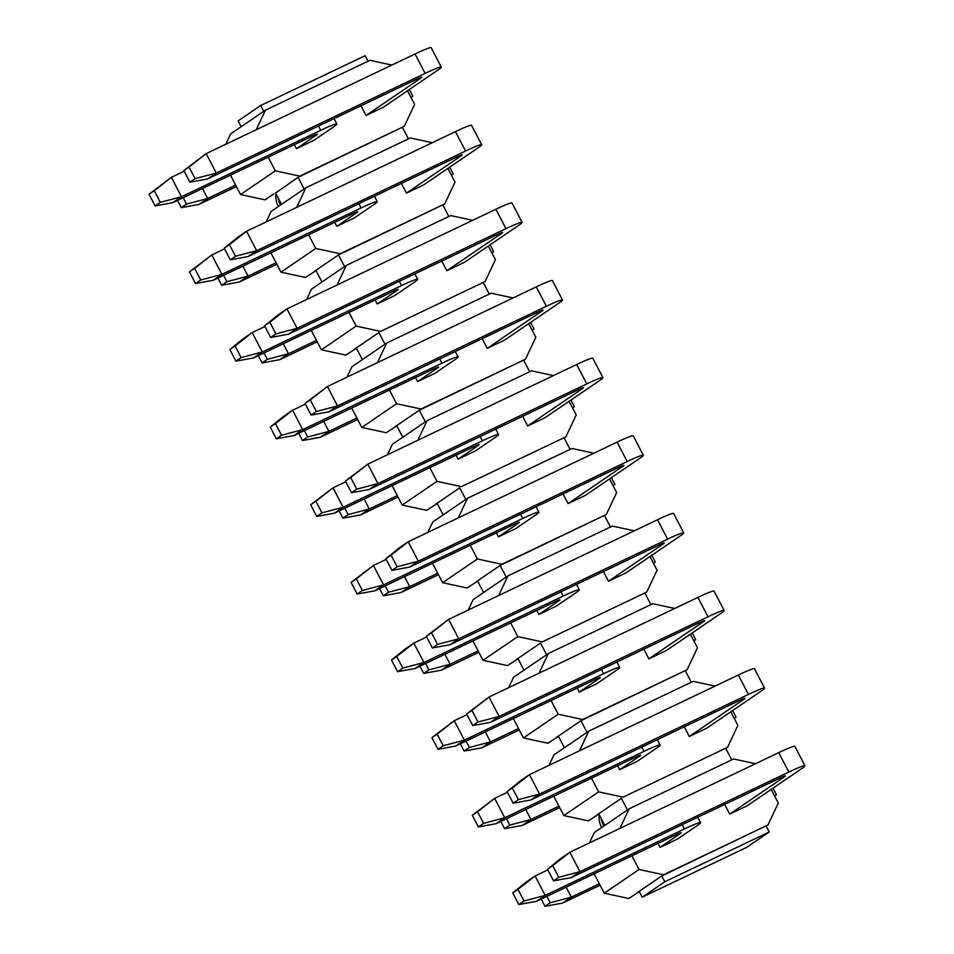 <?xml version="1.0" encoding="UTF-8"?>
<svg xmlns="http://www.w3.org/2000/svg" width="954" height="954" viewBox="0 0 954 954"><rect width="100%" height="100%" fill="white"/><g stroke="black" fill="none" stroke-linecap="round" stroke-linejoin="round"><path stroke-width="1.43" d="M189.87 182.202L195.093 178.636L189.035 166.998L183.812 170.551L189.87 182.202L207.567 178.958L216.26 173.032L195.093 178.636M183.812 170.551L206.159 153.63L189.035 166.998M425.15 73.398L216.26 173.032L206.159 153.63L415.05 53.996A32.889 2.123 -27.5 0 1 431.172 47.7L441.273 67.102A32.889 2.123 152.5 0 0 425.15 73.398L415.05 53.996M441.273 67.102A32.889 2.123 152.5 0 1 438.22 69.833L383.436 107.17L366.026 115.482L420.809 78.145A10.959 0.704 -27.5 0 0 421.823 77.226A10.959 0.704 -27.5 0 0 416.457 79.325L207.567 178.958M411.031 97.57L412.784 96.163L409.326 89.521M230.284 259.822L235.507 256.268L229.437 244.629L224.226 248.183L230.284 259.822L247.98 256.59L256.674 250.663L235.507 256.268M224.226 248.183L237.868 237.176L246.573 231.262L229.437 244.629M465.552 151.03L256.674 250.663L246.573 231.262L455.452 131.628A32.889 2.123 -27.5 0 1 471.586 125.332L481.687 144.734A32.889 2.123 152.5 0 0 465.552 151.03L455.452 131.628M481.687 144.734A32.889 2.123 152.5 0 1 478.622 147.465L423.838 184.802L406.44 193.102L461.223 155.764A10.959 0.704 -27.5 0 0 462.237 154.858A10.959 0.704 -27.5 0 0 456.859 156.957L247.98 256.59M451.433 175.202L453.186 173.783L449.739 167.153M270.697 337.454L275.909 333.9L269.851 322.249L264.64 325.803L270.697 337.454L288.382 334.222L297.076 328.295L275.909 333.9M264.64 325.803L278.282 314.808L286.975 308.881L269.851 322.249M505.966 228.662L297.076 328.295L286.975 308.881L495.865 209.248A32.889 2.123 -27.5 0 1 511.988 202.952L522.1 222.365A32.889 2.123 152.5 0 0 505.966 228.662L495.865 209.248M522.1 222.365A32.889 2.123 152.5 0 1 519.036 225.096L464.252 262.433L446.842 270.733L501.625 233.396A10.959 0.704 -27.5 0 0 502.651 232.49A10.959 0.704 -27.5 0 0 497.272 234.589L288.382 334.222M491.847 252.834L493.6 251.415L490.153 244.784M311.111 415.085L316.323 411.52L310.265 399.881L305.041 403.435L311.111 415.085L328.796 411.842L337.489 405.915L316.323 411.52M305.041 403.435L327.389 386.513L310.265 399.881M546.38 306.282L337.489 405.915L327.389 386.513L536.279 286.88A32.889 2.123 -27.5 0 1 552.402 280.583L562.502 299.985A32.889 2.123 152.5 0 0 546.38 306.282L536.279 286.88M562.502 299.985A32.889 2.123 152.5 0 1 559.449 302.716L504.666 340.053L487.255 348.365L542.039 311.028A10.959 0.704 -27.5 0 0 543.053 310.11A10.959 0.704 -27.5 0 0 537.686 312.208L328.796 411.842M532.26 330.454L534.013 329.047L530.555 322.404M351.513 492.705L356.736 489.152L350.678 477.513L345.455 481.066L351.513 492.705L369.21 489.474L377.903 483.547L356.736 489.152M345.455 481.066L367.803 464.133L350.678 477.513M586.793 383.913L377.903 483.547L367.803 464.133L576.681 364.511A32.889 2.123 -27.5 0 1 592.816 358.215L602.916 377.617A32.889 2.123 152.5 0 0 586.793 383.913L576.681 364.511M602.916 377.617A32.889 2.123 152.5 0 1 599.851 380.348L545.08 417.685L527.669 425.985L582.453 388.648A10.959 0.704 -27.5 0 0 583.466 387.741A10.959 0.704 -27.5 0 0 578.088 389.84L369.21 489.474M572.674 408.085L574.427 406.666L570.969 400.036M391.927 570.337L397.15 566.783L391.08 555.133L385.869 558.686L391.927 570.337L409.612 567.105L418.317 561.179L397.15 566.783M385.869 558.686L399.511 547.691L408.205 541.765L391.08 555.133M627.195 461.545L418.317 561.179L408.205 541.765L617.095 442.131A32.889 2.123 -27.5 0 1 633.229 435.835L643.33 455.249A32.889 2.123 152.5 0 0 627.195 461.545L617.095 442.131M643.33 455.249A32.889 2.123 152.5 0 1 640.265 457.98L585.482 495.317L568.083 503.617L622.855 466.279A10.959 0.704 -27.5 0 0 623.88 465.373A10.959 0.704 -27.5 0 0 618.502 467.472L409.612 567.105M613.076 485.705L614.829 484.298L611.383 477.668M432.341 647.969L437.552 644.403L431.494 632.764L426.271 636.318L432.341 647.969L450.026 644.725L458.719 638.798L437.552 644.403M426.271 636.318L448.618 619.396L431.494 632.764M667.609 539.165L458.719 638.798L448.618 619.396L657.509 519.763A32.889 2.123 -27.5 0 1 673.631 513.467L683.732 532.869A32.889 2.123 152.5 0 0 667.609 539.165L657.509 519.763M683.732 532.869A32.889 2.123 152.5 0 1 680.679 535.599L625.896 572.937L608.485 581.248L663.269 543.911A10.959 0.704 -27.5 0 0 664.294 542.993A10.959 0.704 -27.5 0 0 658.916 545.092L450.026 644.725M653.49 563.337L655.243 561.93L651.785 555.288M472.743 725.589L477.966 722.035L471.908 710.396L466.685 713.95L472.743 725.589L490.439 722.357L499.133 716.43L477.966 722.035M466.685 713.95L489.032 697.016L471.908 710.396M708.023 616.797L499.133 716.43L489.032 697.016L697.923 597.395A32.889 2.123 -27.5 0 1 714.045 591.098L724.146 610.5A32.889 2.123 152.5 0 0 708.023 616.797L697.923 597.395M724.146 610.5A32.889 2.123 152.5 0 1 721.093 613.231L666.309 650.568L648.899 658.868L703.682 621.531A10.959 0.704 -27.5 0 0 704.696 620.625A10.959 0.704 -27.5 0 0 699.33 622.723L490.439 722.357M693.904 640.969L695.657 639.55L692.199 632.919M513.157 803.22L518.38 799.667L512.31 788.016L507.099 791.57L513.157 803.22L530.853 799.989L539.547 794.062L518.38 799.667M507.099 791.57L520.741 780.575L529.446 774.648L512.31 788.016M748.425 694.429L539.547 794.062L529.446 774.648L738.324 675.015A32.889 2.123 -27.5 0 1 754.459 668.718L764.559 688.132A32.889 2.123 152.5 0 0 748.425 694.429L738.324 675.015M764.559 688.132A32.889 2.123 152.5 0 1 761.495 690.863L706.711 728.2L689.313 736.5L744.096 699.163A10.959 0.704 -27.5 0 0 745.11 698.256A10.959 0.704 -27.5 0 0 739.732 700.355L530.853 799.989M734.306 718.589L736.059 717.181L732.612 710.551M553.57 880.852L558.782 877.286L552.724 865.648L547.513 869.201L553.57 880.852L571.255 877.608L579.949 871.682L558.782 877.286M547.513 869.201L561.155 858.206L569.848 852.28L552.724 865.648M788.839 772.048L579.949 871.682L569.848 852.28L778.738 752.646A32.889 2.123 -27.5 0 1 794.861 746.35L804.973 765.752A32.889 2.123 152.5 0 0 788.839 772.048L778.738 752.646M804.973 765.752A32.889 2.123 152.5 0 1 801.909 768.483L747.125 805.82L729.715 814.132L784.498 776.794A10.959 0.704 -27.5 0 0 785.524 775.876A10.959 0.704 -27.5 0 0 780.145 777.975L571.255 877.608M774.72 796.22L776.473 794.813L773.026 788.171M155.097 205.909L160.308 202.343L154.25 190.705L149.027 194.258L155.097 205.909L172.781 202.665L181.475 196.739L160.308 202.343M149.027 194.258L171.374 177.337L154.25 190.705M172.781 202.665L312.041 136.243A10.959 0.704 -27.5 0 1 317.42 134.144A10.959 0.704 -27.5 0 1 316.394 135.063L296.396 148.693L313.806 140.381L333.805 126.751A32.889 2.123 152.5 0 0 336.857 124.02A32.889 2.123 152.5 0 0 320.735 130.316L181.475 196.739L171.374 177.337L184.17 171.231M235.65 185.136L207.65 198.492L198.957 204.418L236.389 186.555M198.957 204.418L181.272 207.65L177.504 200.412M183.168 197.716L186.483 204.096L207.65 198.492L202.463 188.51M186.483 204.096L181.272 207.65M195.498 283.529L200.722 279.975L194.664 268.336L189.441 271.89L195.498 283.529L213.195 280.297L221.888 274.37L200.722 279.975M189.441 271.89L211.788 254.956L194.664 268.336M213.195 280.297L352.455 213.875A10.959 0.704 -27.5 0 1 357.822 211.776A10.959 0.704 -27.5 0 1 356.808 212.682L336.81 226.313L354.208 218.013L374.218 204.383A32.889 2.123 152.5 0 0 377.271 201.652A32.889 2.123 152.5 0 0 361.149 207.948L221.888 274.37L211.788 254.956L224.584 248.863M276.064 262.755L248.064 276.111L239.371 282.038L276.803 264.186M239.371 282.038L221.674 285.282L217.917 278.043M223.57 275.348L226.897 281.728L248.064 276.111L242.865 266.142M226.897 281.728L221.674 285.282M235.912 361.161L241.135 357.607L235.066 345.956L229.854 349.51L235.912 361.161L253.597 357.917L262.302 352.002L241.135 357.607M229.854 349.51L243.497 338.515L252.19 332.588L235.066 345.956M253.597 357.917L392.857 291.507A10.959 0.704 -27.5 0 1 398.235 289.408A10.959 0.704 -27.5 0 1 397.222 290.314L377.212 303.944L394.622 295.645L414.62 282.014A32.889 2.123 152.5 0 0 417.685 279.283A32.889 2.123 152.5 0 0 401.551 285.58L262.302 352.002L252.19 332.588L264.985 326.483M316.478 340.387L288.478 353.743L279.784 359.67L317.217 341.818M279.784 359.67L262.088 362.902L258.319 355.675M263.984 352.968L267.311 359.348L288.478 353.743L283.278 343.762M267.311 359.348L262.088 362.902M276.326 438.792L281.537 435.227L275.479 423.588L270.268 427.142L276.326 438.792L294.011 435.549L302.704 429.622L281.537 435.227M270.268 427.142L283.91 416.147L292.604 410.22L275.479 423.588M294.011 435.549L433.271 369.126A10.959 0.704 -27.5 0 1 438.649 367.028A10.959 0.704 -27.5 0 1 437.624 367.946L417.625 381.576L435.036 373.264L455.034 359.634A32.889 2.123 152.5 0 0 458.099 356.903A32.889 2.123 152.5 0 0 441.964 363.2L302.704 429.622L292.604 410.22L305.399 404.114M356.879 418.019L328.88 431.375L320.186 437.302L357.631 419.438M320.186 437.302L302.501 440.533L298.733 433.295M304.398 430.6L307.713 436.98L328.88 431.375L323.692 421.394M307.713 436.98L302.501 440.533M316.74 516.412L321.951 512.858L315.893 501.22L310.67 504.773L316.74 516.412L334.425 513.18L343.118 507.254L321.951 512.858M310.67 504.773L333.018 487.84L315.893 501.22M334.425 513.18L473.685 446.758A10.959 0.704 -27.5 0 1 479.063 444.659A10.959 0.704 -27.5 0 1 478.037 445.566L458.039 459.196L475.45 450.896L495.448 437.266A32.889 2.123 152.5 0 0 498.501 434.535A32.889 2.123 152.5 0 0 482.378 440.831L343.118 507.254L333.018 487.84L345.813 481.746M397.293 495.639L369.293 508.995L360.6 514.921L398.033 497.07M360.6 514.921L342.915 518.165L339.147 510.927M344.811 508.232L348.127 514.6L369.293 508.995L364.106 499.025M348.127 514.6L342.915 518.165M357.142 594.044L362.365 590.49L356.307 578.839L351.084 582.393L357.142 594.044L374.839 590.8L383.532 584.874L362.365 590.49M351.084 582.393L373.431 565.472L356.307 578.839M374.839 590.8L514.087 524.39A10.959 0.704 -27.5 0 1 519.465 522.291A10.959 0.704 -27.5 0 1 518.451 523.197L498.453 536.828L515.852 528.528L535.85 514.898A32.889 2.123 152.5 0 0 538.915 512.167A32.889 2.123 152.5 0 0 522.792 518.463L383.532 584.874L373.431 565.472L386.215 559.366M437.707 573.271L409.707 586.627L401.014 592.553L438.446 574.702M401.014 592.553L383.317 595.785L379.561 588.558M385.213 585.851L388.54 592.231L409.707 586.627L404.508 576.645M388.54 592.231L383.317 595.785M397.556 671.664L402.779 668.11L396.709 656.471L391.498 660.025L397.556 671.664L415.24 668.432L423.946 662.505L402.779 668.11M391.498 660.025L405.14 649.03L413.833 643.103L396.709 656.471M415.24 668.432L554.501 602.01A10.959 0.704 -27.5 0 1 559.879 599.911A10.959 0.704 -27.5 0 1 558.853 600.829L538.855 614.459L556.265 606.148L576.264 592.517A32.889 2.123 152.5 0 0 579.328 589.787A32.889 2.123 152.5 0 0 563.194 596.083L423.946 662.505L413.833 643.103L426.629 636.998M478.109 650.902L450.121 664.258L441.416 670.185L478.86 652.321M441.416 670.185L423.731 673.417L419.963 666.178M425.627 663.483L428.954 669.863L450.121 664.258L444.922 654.277M428.954 669.863L423.731 673.417M437.969 749.295L443.181 745.742L437.123 734.103L431.9 737.657L437.969 749.295L455.654 746.064L464.348 740.137L443.181 745.742M431.9 737.657L454.247 720.723L437.123 734.103M455.654 746.064L594.914 679.642A10.959 0.704 -27.5 0 1 600.293 677.543A10.959 0.704 -27.5 0 1 599.267 678.449L579.269 692.079L596.679 683.779L616.678 670.149A32.889 2.123 152.5 0 0 619.73 667.418A32.889 2.123 152.5 0 0 603.608 673.715L464.348 740.137L454.247 720.723L467.043 714.629M518.523 728.522L490.523 741.878L481.83 747.805L519.262 729.953M481.83 747.805L464.145 751.048L460.377 743.81M466.041 741.103L469.356 747.483L490.523 741.878L485.336 731.909M469.356 747.483L464.145 751.048M478.371 826.927L483.595 823.374L477.537 811.723L472.313 815.276L478.371 826.927L496.068 823.684L504.761 817.757L483.595 823.374M472.313 815.276L494.661 798.355L477.537 811.723M496.068 823.684L635.328 757.273A10.959 0.704 -27.5 0 1 640.694 755.174A10.959 0.704 -27.5 0 1 639.681 756.081L619.683 769.711L637.081 761.411L657.091 747.781A32.889 2.123 152.5 0 0 660.144 745.05A32.889 2.123 152.5 0 0 644.022 751.347L504.761 817.757L494.661 798.355L507.456 792.249M558.937 806.154L530.937 819.51L522.243 825.437L559.676 807.585M522.243 825.437L504.547 828.668L500.79 821.442M506.455 818.735L509.77 825.115L530.937 819.51L525.749 809.529M509.77 825.115L504.547 828.668M518.785 904.547L524.008 900.993L517.939 889.355L512.727 892.908L518.785 904.547L536.482 901.315L545.175 895.389L524.008 900.993M512.727 892.908L526.369 881.913L535.075 875.987L517.939 889.355M536.482 901.315L675.73 834.893A10.959 0.704 -27.5 0 1 681.108 832.794A10.959 0.704 -27.5 0 1 680.095 833.713L660.085 847.343L677.495 839.031L697.493 825.401A32.889 2.123 152.5 0 0 700.558 822.67A32.889 2.123 152.5 0 0 684.435 828.966L545.175 895.389L535.075 875.987L547.858 869.881M599.351 883.786L571.351 897.142L562.657 903.068L600.09 885.205M562.657 903.068L544.961 906.3L541.192 899.062M546.857 896.366L550.184 902.746L571.351 897.142L566.151 887.16M550.184 902.746L544.961 906.3M256.209 129.756L265.462 110.139L241.123 126.739L238.083 120.919L260.692 105.512L365.143 55.69L368.017 61.235M263.733 111.332L260.692 105.512M225.764 144.281L230.689 133.846L241.123 126.739M265.462 110.139L369.913 60.329L391.844 65.063M275.623 193.006L299.818 176.132L404.257 126.31L414.596 104.415L407.489 90.773M268.205 157.148L275.336 170.838L240.551 194.544L265.033 199.839L273.726 193.912M240.551 194.544L230.463 175.154M275.336 170.838L299.818 176.132M366.026 115.482L360.982 105.787M294.321 144.698L296.396 148.693M404.257 126.31L298.077 177.313L304.135 188.964L281.525 204.371L275.467 192.72M308.619 234.779L315.75 248.469L280.965 272.176L305.447 277.459L316.024 270.638M266.178 221.9L271.091 211.478L281.525 204.371M408.431 138.855L402.516 127.502M432.245 142.695L410.315 137.96L305.876 187.771L296.622 207.376M314.14 271.532L340.22 253.752L315.75 248.469M305.876 187.771L304.135 188.964M447.903 168.405L454.998 182.047L444.671 203.941L340.22 253.752M406.44 193.102L401.395 183.418M336.81 226.313L334.735 222.33M444.671 203.941L338.491 254.945L344.549 266.583L321.939 281.99L315.881 270.352M280.965 272.176L270.864 252.786M448.845 216.486L442.93 205.122M306.58 299.532L311.505 289.11L321.939 281.99M472.659 220.314L450.729 215.58L346.29 265.403L337.036 285.007M344.549 266.583L346.29 265.403M311.278 330.418L321.379 349.808L345.849 355.091L356.438 348.258M349.033 312.411L356.152 326.101L380.634 331.384L485.085 281.573L380.634 331.384M488.317 246.037L495.412 259.679L485.085 281.573M446.842 270.733L441.797 261.038M375.137 299.95L377.212 303.944M321.379 349.808L356.152 326.101M356.283 347.983L378.893 332.564L384.963 344.215L362.353 359.622L356.283 347.983L354.554 349.164M489.259 294.106L483.344 282.754M362.353 359.622L351.919 366.73L346.994 377.164M513.073 297.946L491.143 293.212L386.704 343.023L377.438 362.639M386.704 343.023L384.963 344.215M389.435 390.031L396.566 403.721L361.781 427.428L386.263 432.722L396.852 425.889M361.781 427.428L351.692 408.038M528.719 323.656L535.826 337.299L525.487 359.193L421.048 409.016L396.566 403.721M487.255 348.365L482.211 338.67M417.625 381.576L415.55 377.581M394.956 426.796L421.048 409.016M525.487 359.193L419.307 410.196L425.365 421.847L402.767 437.254L396.697 425.603M529.661 371.738L523.746 360.385M387.407 454.784L392.321 444.361L402.767 437.254M425.365 421.847L427.106 420.654L417.852 440.259M553.475 375.578L531.557 370.844L427.106 420.654M392.106 485.669L402.194 505.06L426.676 510.342L437.254 503.521M402.194 505.06L436.98 481.353L461.462 486.635L565.901 436.825L461.462 486.635M429.849 467.663L436.98 481.353M569.133 401.288L576.24 414.93L565.901 436.825M527.669 425.985L522.625 416.302M455.964 455.213L458.039 459.196M437.111 503.235L459.721 487.828L465.779 499.467L443.169 514.874L437.111 503.235L435.37 504.416M570.075 449.37L564.16 438.005M443.169 514.874L432.734 521.993L427.821 532.415M593.889 453.198L571.959 448.463L467.52 498.286L458.266 517.891M467.52 498.286L465.779 499.467M470.262 545.294L477.382 558.984L442.608 582.691L467.09 587.974L477.668 581.141M442.608 582.691L432.508 563.301M609.546 478.92L616.642 492.562L606.315 514.456L501.864 564.267L477.382 558.984M568.083 503.617L563.027 493.922M498.453 536.828L496.366 532.833M475.784 582.047L501.864 564.267M606.315 514.456L500.134 565.448L506.192 577.098L483.583 592.506L477.525 580.867M610.488 526.99L604.574 515.637M468.223 610.047L473.148 599.613L483.583 592.506M506.192 577.098L507.933 575.906L498.668 595.523M634.303 530.829L612.373 526.095L507.933 575.906M472.922 640.921L483.01 660.311L507.492 665.606L518.082 658.773M483.01 660.311L517.795 636.604L542.277 641.899L646.717 592.076L542.277 641.899M510.676 622.914L517.795 636.604M649.948 556.54L657.056 570.182L646.717 592.076M608.485 581.248L603.441 571.553M536.78 610.465L538.855 614.459M517.927 658.487L540.536 643.079L546.606 654.718L523.996 670.137L517.927 658.487L516.197 659.679M650.89 604.621L644.987 593.269M523.996 670.137L513.562 677.245L508.637 687.667M674.716 608.461L652.786 603.727L548.335 653.538L539.082 673.142M548.335 653.538L546.606 654.718M551.078 700.546L558.209 714.236L523.424 737.943L547.906 743.226L558.495 736.405M523.424 737.943L513.335 718.553M690.362 634.171L697.469 647.814L687.13 669.708L582.691 719.519L558.209 714.236M648.899 658.868L643.855 649.185M579.269 692.079L577.194 688.096M556.599 737.299L582.691 719.519M687.13 669.708L580.95 720.711L587.008 732.35L564.398 747.757L558.34 736.118M691.304 682.253L685.389 670.889M549.051 765.299L553.964 754.876L564.398 747.757M587.008 732.35L588.749 731.169L579.495 750.774M715.118 686.081L693.188 681.347L588.749 731.169M553.737 796.185L563.838 815.575L588.32 820.857L598.897 814.024M563.838 815.575L598.623 791.868L623.105 797.15L727.544 747.34L623.105 797.15M591.492 778.178L598.623 791.868M730.776 711.803L737.871 725.445L727.544 747.34M689.313 736.5L684.268 726.805M617.608 765.716L619.683 769.711M598.754 813.75L621.364 798.331L627.422 809.982L604.812 825.389L598.754 813.75L597.013 814.931M731.718 759.873L725.803 748.52M589.453 842.931L594.378 832.496L604.812 825.389M755.532 763.713L733.602 758.979L629.163 808.789L619.909 828.406M629.163 808.789L627.422 809.982M631.906 855.798L639.025 869.488L604.252 893.194L628.722 898.489L639.311 891.656M604.252 893.194L594.151 873.804M771.19 789.423L778.285 803.065L767.958 824.96L663.507 874.782L639.025 869.488M729.715 814.132L724.67 804.437M660.085 847.343L658.01 843.348M637.427 892.562L663.507 874.782M767.958 824.96L661.766 875.963L664.807 881.782L642.197 897.189L746.636 847.379L769.246 831.971L664.807 881.782M642.197 897.189L639.168 891.37M769.246 831.971L766.217 826.152M420.809 78.145L420.499 77.548M461.223 155.764L460.901 155.168M501.625 233.396L501.315 232.8M542.039 311.028L541.729 310.432M582.453 388.648L582.143 388.051M622.855 466.279L622.545 465.683M663.269 543.911L662.958 543.315M703.682 621.531L703.372 620.935M744.096 699.163L743.774 698.566M784.498 776.794L784.188 776.198M320.735 130.316L318.505 126.047M316.394 135.063L316.084 134.466M361.149 207.948L358.919 203.667M356.808 212.682L356.498 212.086M401.551 285.58L399.332 281.299M397.222 290.314L396.912 289.718M441.964 363.2L439.746 358.931M437.624 367.946L437.314 367.35M482.378 440.831L480.148 436.55M478.037 445.566L477.727 444.969M522.792 518.463L520.562 514.182M518.451 523.197L518.141 522.601M563.194 596.083L560.976 591.814M558.853 600.829L558.543 600.221M603.608 673.715L601.378 669.434M599.267 678.449L598.957 677.853M644.022 751.347L641.792 747.065M639.681 756.081L639.371 755.485M684.435 828.966L682.205 824.697M680.095 833.713L679.785 833.104M277.864 197.335A21.93 19.235 55.7 0 0 280.571 205.015M603.858 826.045A21.93 19.235 -124.3 0 1 601.151 818.353M336.857 124.02L334.055 118.63M377.271 201.652L374.469 196.262M417.685 279.283L414.871 273.881M458.099 356.903L455.285 351.513M498.501 434.535L495.698 429.145M538.915 512.167L536.112 506.765M579.328 589.787L576.514 584.397M619.73 667.418L616.928 662.028M660.144 745.05L657.342 739.648M700.558 822.67L697.744 817.28M275.909 193.567A21.93 21.93 0 0 0 278.365 206.529M599.195 814.585A21.93 21.93 0 0 0 601.64 827.547"/></g></svg>
